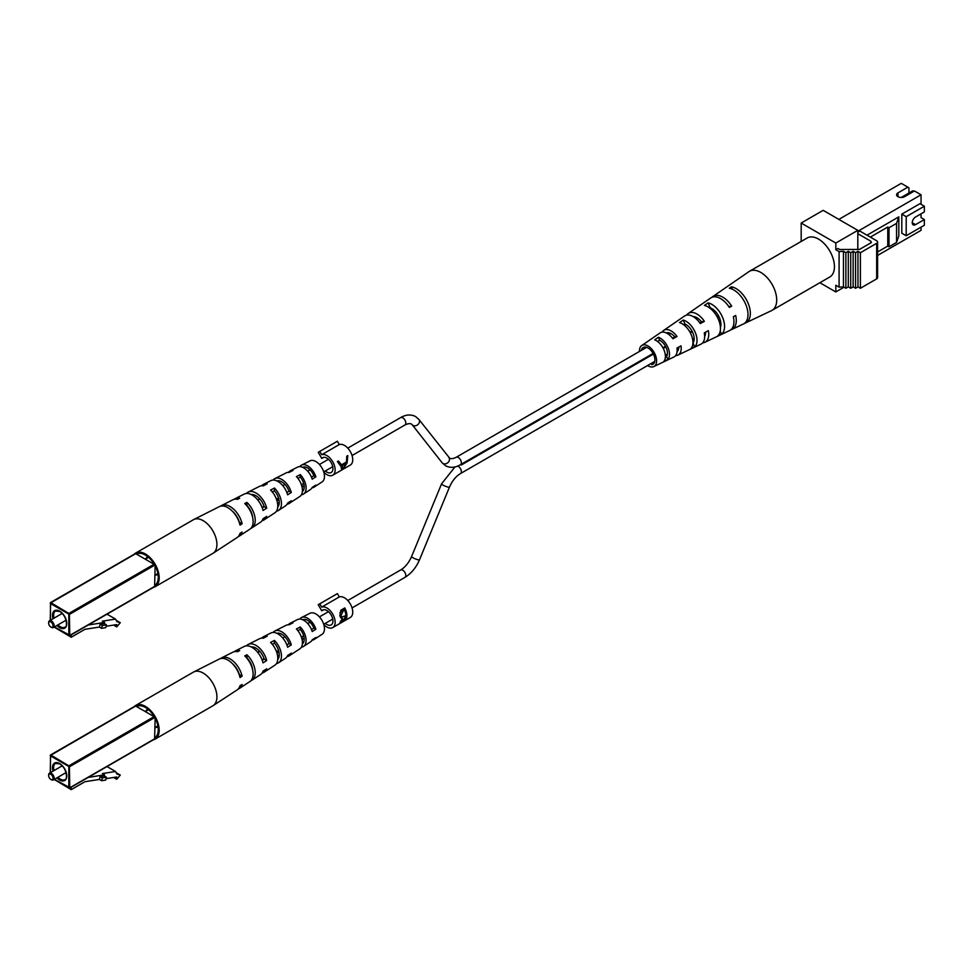 <?xml version="1.0" encoding="UTF-8"?>
<svg xmlns="http://www.w3.org/2000/svg" width="973" height="973" viewBox="0 0 973 973"><rect width="100%" height="100%" fill="white"/><g stroke="black" fill="none" stroke-linecap="round" stroke-linejoin="round"><path stroke-width="1.46" d="M323.79 624.544A11.664 6.738 -120 0 0 332.73 627.609L350.329 617.454A11.664 6.738 -120 0 0 352.737 612.102A11.664 6.738 -120 0 0 348.03 600.791A11.664 6.738 -120 0 0 339.285 596.948L337.376 593.627L318.22 604.695L321.771 610.837L323.681 609.73M339.285 596.948L321.686 607.116L319.776 603.795M332.73 627.609A11.664 6.738 -120 0 0 335.138 622.27A11.664 6.738 -120 0 0 330.443 610.947A11.664 6.738 -120 0 0 321.686 607.116M341.754 618.451L340.027 616.164L340.818 610.241L344.795 607.943A11.664 6.738 60 0 1 346.887 615.483A11.664 6.738 60 0 1 344.868 620.567L342.715 621.808C340.72 623.194 340.076 623.121 340.793 621.589L342.508 618.402L341.195 618.281M325.335 623.352A8.55 4.938 -120 0 0 331.173 624.909A8.55 4.938 -120 0 0 332.948 620.993A8.55 4.938 -120 0 0 329.215 612.394A8.55 4.938 -120 0 0 322.622 610.095A8.55 4.938 -120 0 0 321.771 610.837M339.93 622.416L340.611 622.805L340.793 621.589M344.795 607.943L344.795 610.667M339.808 614.912L341.864 616.967L345.889 615.629A11.664 6.738 -120 0 0 344.588 610.144L343.81 609.694L339.845 612.82M341.851 616.967L341.158 617.624M342.508 618.402L340.355 617.21M344.795 620.531L340.538 622.562M342.411 610.509L343.189 610.959L341.012 615.593M344.588 610.144L343.189 610.959M344.758 616.274L345.865 616.918L341.754 621.723L340.55 621.029M341.17 620.64L343.36 621.09L344.697 620.312A11.664 6.738 -120 0 0 345.865 616.918M344.077 616.639L345.208 617.296M461.348 464.182L461.348 464.972A4.281 2.469 -120 0 0 461.068 464.802A4.281 2.469 -120 0 0 460.788 464.656L460.788 464.498M461.348 464.972L653.418 354.075M663.258 348.395L665.812 346.923M690.295 332.778L692.302 331.635M717.344 317.174L718.779 316.334M262.126 672.988A16.018 9.243 -120 0 0 264.218 672.173L274.848 665.216A15.3 8.842 -120 0 0 277.779 658.356A15.3 8.842 -120 0 0 270.591 642.435L274.435 640.429A15.057 8.696 60 0 1 281.452 656.033A15.057 8.696 60 0 1 278.57 662.783A15.057 8.696 60 0 1 276.466 663.562M286.877 644.929L289.03 643.579A11.408 6.58 -120 0 0 276.916 633.314M239.188 674.642L239.309 674.569A13.963 8.064 -120 0 0 232.316 663.537M262.26 660.278L264.182 659.086A12.685 7.322 -120 0 0 251.229 646.936M311.482 629.555L313.853 628.072A10.131 5.85 -120 0 0 302.749 619.752M137.071 706.216A18.134 10.472 60 0 1 153.783 715.86M155.169 718.244A18.134 10.472 60 0 1 158.258 729.677A18.134 10.472 60 0 1 155.169 737.534M246.692 657.967L246.935 657.833A13.306 7.687 60 0 1 252.652 669.874M272.294 644.321L274.435 643.177A11.944 6.896 60 0 1 279.251 654.768A11.944 6.896 60 0 1 277.731 659.475M297.896 630.686L300.28 629.422A10.667 6.166 60 0 1 304.196 639.322A10.667 6.166 60 0 1 302.384 643.944M261.786 638.142A15.057 8.696 60 0 1 263.525 636.719L270.895 632.997A14.595 8.429 60 0 1 287.631 647.227L291.292 644.892A14.34 8.283 -120 0 0 274.873 630.99A14.34 8.283 -120 0 0 273.145 632.438M134.165 706.666A19.436 11.226 60 0 1 135.709 705.437L193.445 672.1A19.436 11.226 60 0 1 193.773 671.929L219.29 659.049A17.842 10.302 60 0 1 240.015 677.512L242.107 676.174A17.696 10.217 -120 0 0 221.552 657.894A17.696 10.217 -120 0 0 220.494 658.587M234.104 651.728A16.833 9.718 60 0 1 235.174 651.034L244.247 646.449A16.273 9.389 60 0 1 263.038 662.868L266.711 660.533A16.018 9.243 -120 0 0 248.212 644.442A16.018 9.243 -120 0 0 246.461 645.853M288.47 624.751A13.379 7.723 60 0 1 290.185 623.255L297.556 619.533A12.917 7.456 60 0 1 312.199 631.562L315.86 629.227A12.661 7.31 -120 0 0 301.521 617.539A12.661 7.31 -120 0 0 299.83 619.047M312.029 640.161A12.661 7.31 -120 0 0 314.182 639.468L322.16 634.238A12.126 7.006 -120 0 0 324.471 628.813A12.126 7.006 -120 0 0 319.302 616.736A12.126 7.006 -120 0 0 310.034 613.245L301.521 617.539M290.185 623.255A13.379 7.723 60 0 1 293.019 622.781L289.176 624.788A13.634 7.869 -120 0 0 286.208 625.262L274.873 630.99M263.525 636.719A15.057 8.696 60 0 1 267.174 636.233L263.33 638.239A15.3 8.842 -120 0 0 259.56 638.714L248.212 644.442M235.174 651.034A16.833 9.718 60 0 1 239.686 650.572L237.485 651.715A16.979 9.803 -120 0 0 232.9 652.178L221.552 657.894M193.773 671.929A19.436 11.226 60 0 1 203.175 673.061A19.436 11.226 60 0 1 216.918 696.875A19.436 11.226 60 0 1 213.196 705.583A19.436 11.226 60 0 1 212.892 705.778L155.157 739.115A19.436 11.226 60 0 1 153.308 739.833M238.117 689.103A17.696 10.217 -120 0 0 239.249 688.531L249.879 681.574A16.979 9.803 -120 0 0 253.114 673.961A16.979 9.803 -120 0 0 244.746 655.911L246.935 654.768A16.833 9.718 60 0 1 255.218 672.635A16.833 9.718 60 0 1 251.995 680.176A16.833 9.718 60 0 1 250.864 680.747M287.084 656.58A14.34 8.283 -120 0 0 289.2 655.814L299.83 648.857A13.634 7.869 -120 0 0 302.433 642.752A13.634 7.869 -120 0 0 296.424 628.972L300.28 626.977A13.379 7.723 60 0 1 306.106 640.429A13.379 7.723 60 0 1 303.552 646.425A13.379 7.723 60 0 1 301.411 647.154M239.249 688.531A17.696 10.217 -120 0 0 242.107 684.433L240.015 685.758A17.842 10.302 60 0 1 237.12 689.918L213.196 705.583M264.218 672.173A16.018 9.243 -120 0 0 266.711 668.792L263.038 671.127A16.273 9.389 60 0 1 260.509 674.605L251.995 680.176M289.2 655.814A14.34 8.283 -120 0 0 291.292 653.151L287.631 655.474A14.595 8.429 60 0 1 285.478 658.259L278.57 662.783M277.098 651.192A14.34 8.283 -120 0 0 279.166 653.321M314.182 639.468A12.661 7.31 -120 0 0 315.86 637.485L312.199 639.82A12.917 7.456 60 0 1 310.46 641.9L303.552 646.425M274.435 643.177L274.435 640.429M238.592 672.428A13.306 7.687 60 0 1 237.911 671.54M235.612 667.551A13.306 7.687 60 0 1 235.174 666.517M258.733 650.219A12.138 7.006 -120 0 0 259.134 651.691M309.39 622.671A9.718 5.607 60 0 1 309.134 621.382M279.202 655.838A11.591 6.689 60 0 1 277.402 654.89M304.196 639.48A10.314 5.96 60 0 1 301.545 637.546M239.309 674.569L242.107 676.174M135.709 705.437A19.436 11.226 60 0 1 145.427 706.398A19.436 11.226 60 0 1 158.137 723.535A19.436 11.226 60 0 1 155.157 739.115M246.935 657.833L246.935 654.768M300.28 629.422L300.28 626.977M313.853 628.072L315.86 629.227M264.182 659.086L266.711 660.533M289.03 643.579L291.292 644.892M135.697 706.045L155.169 717.283L154.61 738.811M56.896 781.076L71.199 789.65L84.943 781.708L99.38 779.446L100.134 776.624L104.257 775.968L104.561 774.824L88.251 777.391M71.199 787.242L71.199 789.65M104.561 774.824L102.372 773.559L115.544 771.492L107.006 766.566M104.257 775.968L106.458 777.245L105.704 780.066L101.581 780.711L99.38 779.446M106.458 777.245L102.323 777.889L100.134 776.624M102.323 777.889L101.581 780.711M155.169 727.427L157.517 726.065A9.329 5.388 -120 0 0 157.869 725.834M148.565 709.718A9.329 5.388 -120 0 0 148.188 709.901L145.828 711.263M106.081 778.655L116.736 776.989L116.736 779.276L120.287 775.104L116.918 774.022L115.544 771.492M155.169 727.524A10.107 5.838 -120 0 0 158.003 726.576M147.981 709.232A10.107 5.838 -120 0 0 145.755 711.214M120.287 775.104L116.225 772.757M116.736 779.276L113.61 777.476M48.662 775.323A3.892 2.25 60 0 1 48.65 774.97A3.892 2.25 60 0 1 49.453 773.194A3.892 2.25 60 0 1 51.399 773.389A3.892 2.25 60 0 1 53.941 776.807A3.892 2.25 60 0 1 53.345 779.932A3.892 2.25 60 0 1 51.399 779.738L50.851 779.422A3.114 1.8 -120 0 0 53.053 778.145A3.114 1.8 -120 0 0 50.851 774.338A3.114 1.8 -120 0 0 48.65 775.603A3.114 1.8 -120 0 0 50.851 779.422L51.399 779.738M262.126 520.604A16.018 9.243 -120 0 0 264.218 519.789L274.848 512.82A15.3 8.842 -120 0 0 277.779 505.972A15.3 8.842 -120 0 0 270.591 490.039L274.435 488.032A15.057 8.696 60 0 1 281.452 503.649A15.057 8.696 60 0 1 278.57 510.387A15.057 8.696 60 0 1 276.466 511.178M286.877 492.545L289.03 491.195A11.408 6.58 -120 0 0 276.916 480.917M239.188 522.246L239.309 522.173A13.963 8.064 -120 0 0 232.316 511.153M262.26 507.894L264.182 506.69A12.685 7.322 -120 0 0 251.229 494.539M311.482 477.171L313.853 475.688A10.131 5.85 -120 0 0 302.749 467.368M137.071 553.819A18.134 10.472 60 0 1 153.783 563.464M155.169 565.86A18.134 10.472 60 0 1 158.258 577.281A18.134 10.472 60 0 1 155.169 585.15M246.692 505.583L246.935 505.449A13.306 7.687 60 0 1 252.652 517.478M272.294 491.924L274.435 490.781A11.944 6.896 60 0 1 279.251 502.372A11.944 6.896 60 0 1 277.731 507.079M297.896 478.302L300.28 477.038A10.667 6.166 60 0 1 304.196 486.938A10.667 6.166 60 0 1 302.384 491.547M261.786 485.758A15.057 8.696 60 0 1 263.525 484.323L270.895 480.601A14.595 8.429 60 0 1 287.631 494.831L291.292 492.496A14.34 8.283 -120 0 0 274.873 478.594A14.34 8.283 -120 0 0 273.145 480.054M134.165 554.282A19.436 11.226 60 0 1 135.709 553.041L193.445 519.704A19.436 11.226 60 0 1 193.773 519.533L219.29 506.653A17.842 10.302 60 0 1 240.015 525.116L242.107 523.79A17.696 10.217 -120 0 0 221.552 505.51A17.696 10.217 -120 0 0 220.494 506.203M234.104 499.331A16.833 9.718 60 0 1 235.174 498.638L244.247 494.053A16.273 9.389 60 0 1 263.038 510.472L266.711 508.149A16.018 9.243 -120 0 0 248.212 492.058A16.018 9.243 -120 0 0 246.461 493.457M288.47 472.355A13.379 7.723 60 0 1 290.185 470.871L297.556 467.149A12.917 7.456 60 0 1 312.199 479.178L315.86 476.843A12.661 7.31 -120 0 0 301.521 465.143A12.661 7.31 -120 0 0 299.83 466.663M312.029 487.777A12.661 7.31 -120 0 0 314.182 487.072L322.16 481.854A12.126 7.006 -120 0 0 324.471 476.417A12.126 7.006 -120 0 0 319.302 464.34A12.126 7.006 -120 0 0 310.034 460.849L301.521 465.143M290.185 470.871A13.379 7.723 60 0 1 293.019 470.397L289.176 472.392A13.634 7.869 -120 0 0 286.208 472.878L274.873 478.594M263.525 484.323A15.057 8.696 60 0 1 267.174 483.849L263.33 485.855A15.3 8.842 -120 0 0 259.56 486.33L248.212 492.058M235.174 498.638A16.833 9.718 60 0 1 239.686 498.176L237.485 499.331A16.979 9.803 -120 0 0 232.9 499.781L221.552 505.51M193.773 519.533A19.436 11.226 60 0 1 203.175 520.677A19.436 11.226 60 0 1 216.918 544.479A19.436 11.226 60 0 1 213.196 553.187A19.436 11.226 60 0 1 212.892 553.382L155.157 586.719A19.436 11.226 60 0 1 153.308 587.437M238.117 536.719A17.696 10.217 -120 0 0 239.249 536.135L249.879 529.178A16.979 9.803 -120 0 0 253.114 521.577A16.979 9.803 -120 0 0 244.746 503.515L246.935 502.372A16.833 9.718 60 0 1 255.218 520.251A16.833 9.718 60 0 1 251.995 527.792A16.833 9.718 60 0 1 250.864 528.363M287.084 504.196A14.34 8.283 -120 0 0 289.2 503.43L299.83 496.473A13.634 7.869 -120 0 0 302.433 490.368A13.634 7.869 -120 0 0 296.424 476.588L300.28 474.581A13.379 7.723 60 0 1 306.106 488.032A13.379 7.723 60 0 1 303.552 494.029A13.379 7.723 60 0 1 301.411 494.771M239.249 536.135A17.696 10.217 -120 0 0 242.107 532.036L240.015 533.374A17.842 10.302 60 0 1 237.12 537.534L213.196 553.187M264.218 519.789A16.018 9.243 -120 0 0 266.711 516.395L263.038 518.731A16.273 9.389 60 0 1 260.509 522.221L251.995 527.792M289.2 503.43A14.34 8.283 -120 0 0 291.292 500.754L287.631 503.09A14.595 8.429 60 0 1 285.478 505.863L278.57 510.387M277.098 498.808A14.34 8.283 -120 0 0 279.166 500.937M314.182 487.072A12.661 7.31 -120 0 0 315.86 485.089L312.199 487.424A12.917 7.456 60 0 1 310.46 489.504L303.552 494.029M274.435 490.781L274.435 488.032M238.592 520.032A13.306 7.687 60 0 1 237.911 519.144M235.612 515.167A13.306 7.687 60 0 1 235.174 514.133M258.733 497.823A12.138 7.006 -120 0 0 259.134 499.295M309.39 470.275A9.718 5.607 60 0 1 309.134 468.998M279.202 503.442A11.591 6.689 60 0 1 277.402 502.494M304.196 487.084A10.314 5.96 60 0 1 301.545 485.162M239.309 522.173L242.107 523.79M135.709 553.041A19.436 11.226 60 0 1 145.427 554.002A19.436 11.226 60 0 1 158.137 571.139A19.436 11.226 60 0 1 155.157 586.719M246.935 505.449L246.935 502.372M300.28 477.038L300.28 474.581M313.853 475.688L315.86 476.843M264.182 506.69L266.711 508.149M289.03 491.195L291.292 492.496M135.697 553.661L155.169 564.899L154.61 586.427M56.896 628.692L71.199 637.254L84.943 629.312L99.38 627.05L100.134 624.228L104.257 623.584L104.561 622.44L88.251 625.007M71.199 634.846L71.199 637.254M104.561 622.44L102.372 621.163L115.544 619.096L107.006 614.17M104.257 623.584L106.458 624.848L105.704 627.67L101.581 628.315L99.38 627.05M106.458 624.848L102.323 625.493L100.134 624.228M102.323 625.493L101.581 628.315M155.169 575.043L157.517 573.681A9.329 5.388 -120 0 0 157.869 573.45M148.565 557.334A9.329 5.388 -120 0 0 148.188 557.517L145.828 558.879M106.081 626.271L116.736 624.593L116.736 626.892L120.287 622.708L116.918 621.625L115.544 619.096M155.169 575.128A10.107 5.838 -120 0 0 158.003 574.192M147.981 556.848A10.107 5.838 -120 0 0 145.755 558.83M120.287 622.708L116.225 620.36M116.736 626.892L113.61 625.08M48.662 622.927A3.892 2.25 60 0 1 48.65 622.586A3.892 2.25 60 0 1 49.453 620.798A3.892 2.25 60 0 1 51.399 620.993A3.892 2.25 60 0 1 53.941 624.423A3.892 2.25 60 0 1 53.345 627.536A3.892 2.25 60 0 1 51.399 627.342L50.851 627.026A3.114 1.8 -120 0 0 53.053 625.761A3.114 1.8 -120 0 0 50.851 621.942A3.114 1.8 -120 0 0 48.65 623.219A3.114 1.8 -120 0 0 50.851 627.026L51.399 627.342M913.793 191.353L912.808 190.781L901.205 197.483M325.335 470.956A8.55 4.938 -120 0 0 331.173 472.525A8.55 4.938 -120 0 0 332.948 468.609A8.55 4.938 -120 0 0 329.215 459.998A8.55 4.938 -120 0 0 322.622 457.711A8.55 4.938 -120 0 0 321.771 458.441L318.22 452.299L319.776 451.399L321.686 454.719A11.664 6.738 -120 0 1 330.443 458.563A11.664 6.738 -120 0 1 335.138 469.874A11.664 6.738 -120 0 1 332.73 475.213A11.664 6.738 -120 0 1 323.79 472.148M332.73 475.213L350.329 465.058A11.664 6.738 -120 0 0 352.737 459.718A11.664 6.738 -120 0 0 348.03 448.395A11.664 6.738 -120 0 0 339.285 444.564L337.376 441.243L319.776 451.399M343.177 469.047L347.106 462.966L347.823 455.571L346.753 456.191L346.473 461.968L341.487 464.851L338.47 460.971L337.4 461.591L341.012 466.481L341.718 469.898L343.372 468.427M339.285 444.564L321.686 454.719M323.681 457.346L321.771 458.441M346.862 457.687L347.483 455.765M341.487 464.851L339.918 463.939L338.349 461.032M344.819 462.917L346.023 463.61L342.934 468.913L340.453 464.924L341.049 464.583M342.934 468.913L342.095 465.885L346.023 463.61M340.453 464.924L342.095 465.885M746.595 322.379A20.263 11.7 -120 0 0 748.006 302.98A20.263 11.7 -120 0 0 731.416 286.78L729.3 288.239A20.056 11.579 60 0 1 745.683 304.269A20.056 11.579 60 0 1 744.309 323.45L746.595 322.379L746.218 321.491M678.801 347.045A10.861 6.276 60 0 1 677.062 351.63M705.547 332.194A12.138 7.006 60 0 1 704.647 336.512M693.129 316.566A12.138 7.006 60 0 1 701.497 321.844L704.367 321.333A16.65 9.621 60 0 0 690.526 312.54A16.65 9.621 60 0 0 688.264 313.464L710.764 297.945A18.84 10.873 -120 0 1 713.331 296.911A18.84 10.873 -120 0 1 729.361 307.444L731.684 306.154A19.046 10.995 60 0 0 715.447 295.451A19.046 10.995 60 0 0 712.868 296.51L725.432 287.838A20.263 11.7 -120 0 0 725.42 287.85L723.316 289.297M699.757 322.817L701.497 321.844M666.25 332.9A10.861 6.276 60 0 1 666.931 332.717A10.861 6.276 60 0 1 674.812 336.913L677.026 336.524A14.267 8.234 60 0 0 665.605 329.628A14.267 8.234 60 0 0 663.671 330.419L684.603 315.982A16.298 9.414 -120 0 1 686.816 315.094A16.298 9.414 -120 0 1 700.292 323.595L704.367 321.333M672.513 338.203L674.812 336.913M651.788 364.717A9.718 5.607 -120 0 0 652.774 364.389A9.718 5.607 -120 0 0 653.418 354.087A9.718 5.607 -120 0 0 644.272 347.093A9.718 5.607 -120 0 0 643.056 347.556A9.718 5.607 -120 0 0 641.304 350.402M720.434 327.439A12.868 7.431 -120 0 0 710.229 307.809L709.804 308.088M694.686 346.887A15.641 9.025 -120 0 0 695.233 332.365A15.641 9.025 -120 0 0 683.241 320.044L679.543 322.61A15.288 8.818 60 0 1 691.171 334.615A15.288 8.818 60 0 1 690.696 348.772L694.686 346.887L692.995 342.934A11.591 6.689 -120 0 0 692.837 332.778A11.591 6.689 -120 0 0 684.931 324.009L683.703 324.787M665.374 357.176L666.602 356.544A10.314 5.96 -120 0 0 666.237 347.835A10.314 5.96 -120 0 0 659.645 340.234L657.639 341.523M732.487 289.309L731.416 286.78M639.468 351.472A12.126 7.006 60 0 1 641.694 345.573A12.126 7.006 60 0 1 643.335 344.904A12.126 7.006 60 0 1 654.817 353.758A12.126 7.006 60 0 1 653.807 366.566A12.126 7.006 60 0 1 652.725 366.906A12.126 7.006 60 0 1 647.592 365.544M653.807 366.566L673.9 357.006A13.914 8.027 -120 0 0 676.916 348.091L680.991 345.829A14.267 8.234 60 0 1 677.926 355.096A14.267 8.234 60 0 1 676.649 355.51A14.267 8.234 60 0 1 675.639 355.595M677.926 355.096L700.888 344.187A16.298 9.414 -120 0 0 704.27 332.9L708.332 330.638A16.65 9.621 60 0 1 704.902 342.277A16.65 9.621 60 0 1 703.406 342.751A16.65 9.621 60 0 1 702.664 342.837M704.902 342.277L729.592 330.552A18.84 10.873 -120 0 0 733.338 316.748L735.661 315.459A19.046 10.995 60 0 1 731.891 329.458A19.046 10.995 60 0 1 730.674 329.896M731.891 329.458L771.504 310.63A22.549 13.026 -120 0 0 772.039 310.351A22.549 13.026 -120 0 0 774.107 288.458A22.549 13.026 -120 0 0 752.032 270.372A22.549 13.026 -120 0 0 749.478 271.285A22.549 13.026 -120 0 0 748.967 271.613L725.42 287.85M641.694 345.573L660.01 332.948A13.914 8.027 -120 0 1 661.895 332.182A13.914 8.027 -120 0 1 672.939 338.786L677.026 336.524M721.504 334.238A18.025 10.411 -120 0 0 722.489 317.186A18.025 10.411 -120 0 0 708.113 302.858L704.416 305.413A17.672 10.204 60 0 1 718.427 319.448A17.672 10.204 60 0 1 717.515 336.123L721.504 334.238L720.215 331.221M667.855 359.499A13.245 7.65 -120 0 0 667.977 347.531A13.245 7.65 -120 0 0 658.38 337.278L654.683 339.857A12.892 7.443 60 0 1 663.914 349.794A12.892 7.443 60 0 1 663.854 361.372L667.855 359.499L666.602 356.544M772.039 310.351L829.774 277.013A22.549 13.026 -120 0 0 831.842 255.121A22.549 13.026 -120 0 0 807.225 237.959L749.478 271.285M710.229 307.809L708.113 302.858M662.102 332.146A14.267 8.234 60 0 1 663.671 330.419M684.7 324.143A11.944 6.896 -120 0 0 684.676 325.359M711.214 308.246A13.306 7.687 -120 0 0 711.227 309.244M720.032 324.508A13.306 7.687 -120 0 0 720.896 325.018M692.8 339.431A11.944 6.896 -120 0 0 694.077 340.112M728.85 306.653L731.684 306.154M711.883 297.337A19.046 10.995 60 0 1 712.868 296.51M685.539 324.289A16.65 9.621 60 0 0 685.6 324.654L684.53 325.444M686.658 315.118A16.65 9.621 60 0 1 688.264 313.464M659.645 340.234L658.38 337.278M684.931 324.009L683.241 320.044M685.6 324.654L684.676 325.213M857.809 232.267L859.877 231.075L876.673 240.769A3.114 1.8 180 0 1 877.585 242.046A3.114 1.8 180 0 1 876.673 243.311L860.387 252.712L857.967 251.314L855.559 252.712L853.139 251.314L850.718 252.712L848.298 251.314L845.878 252.712L843.457 251.314L839.091 251.593L835.819 249.708L837.948 248.48L839.711 249.502L859.475 249.429L871.358 242.581L870.823 241.207L857.809 233.69M877.585 242.046L877.585 277.597A3.114 1.8 180 0 1 876.673 278.874L860.387 288.276L860.387 252.712M860.387 288.276L857.967 286.877L855.559 288.276L853.139 286.877L850.718 288.276L848.298 286.877L845.878 288.276L843.457 286.877L839.091 287.157L835.819 285.271L835.819 291.936L819.874 282.729M857.967 286.877L857.967 251.314M853.139 286.877L853.139 251.314M855.559 288.276L855.559 252.712M801.18 241.45L801.18 223.036L835.819 243.043L835.819 249.708M839.091 287.157L839.091 251.593M848.298 286.877L848.298 251.314M850.718 288.276L850.718 252.712M843.457 286.877L843.457 251.314M870.823 242.885L870.823 241.207M867.028 235.198L898.821 216.845L898.821 235.904L896.559 242.423L889.006 246.789L887.777 246.084L877.585 251.971M844.017 287.205L835.819 291.936M801.18 223.036L823.17 210.338L857.809 230.346L857.809 249.441M857.809 230.346L835.819 243.043M845.878 288.276L845.878 252.712M870.324 237.108L887.777 227.037L889.006 227.743L896.559 223.376L898.821 216.845M887.777 246.084L887.777 227.037M896.559 242.423L896.559 223.376M889.006 246.789L889.006 227.743M908.952 193.007L908.952 187.801L901.253 183.35L838.848 219.387M919.947 203.673L901.801 214.145L901.801 233.204L906.204 235.734L924.35 225.262L924.35 219.545L915.557 224.629A4.67 2.688 -60 0 1 913.221 224.86A4.67 2.688 -60 0 1 912.504 221.114A4.67 2.688 -60 0 1 915.557 217.003L924.35 211.932L924.35 206.215L919.947 203.673M921.054 204.306L921.054 194.782L857.809 231.294M921.054 227.171L921.054 230.346L877.585 255.437M921.054 194.782L914.45 190.976L904.549 196.692A4.67 2.688 0 0 1 899.466 197.276A4.67 2.688 0 0 1 896.583 194.782A4.67 2.688 0 0 1 897.957 192.885L907.858 187.169M924.35 219.545L921.054 217.648L921.054 215.106L919.947 214.474M924.35 206.215L906.204 216.687L901.801 214.145M906.204 216.687L906.204 235.734M448.894 457.541A4.281 3.405 -38.2 0 1 448.127 462.418A4.281 3.405 -38.2 0 1 442.97 463.513A4.281 3.405 -38.2 0 1 442.18 462.832L445.525 465.751C450.244 468.122 455.218 467.77 460.46 464.693A4.281 2.469 -120 0 0 461.117 461.263A4.281 2.469 -120 0 0 458.319 457.492A4.281 2.469 -120 0 0 456.179 457.286C453.552 458.611 451.423 458.964 449.794 458.344L418.925 419.46L415.58 416.541C410.861 414.17 405.875 414.522 400.645 417.599L347.775 448.115M442.18 462.832L412.199 424.751A4.281 3.405 -38.2 0 0 413.002 425.432A4.281 3.405 -38.2 0 0 418.159 424.337A4.281 3.405 -38.2 0 0 418.925 419.46M412.199 424.751L411.299 423.948C409.669 423.328 407.541 423.681 404.914 425.006A4.281 2.469 -120 0 0 405.571 421.577A4.281 2.469 -120 0 0 402.773 417.806A4.281 2.469 -120 0 0 400.645 417.599M457.626 466.079A4.281 2.469 60 0 1 458.319 466.383A4.281 2.469 60 0 1 461.117 470.154A4.281 2.469 60 0 1 460.46 473.583L654.756 361.397M454.975 466.918L441.584 483.812A4.281 0.791 22.4 0 0 442.97 485.065A4.281 0.791 22.4 0 0 447.069 486.828A4.281 0.791 22.4 0 0 449.49 487.072L419.521 559.767C416.14 567.624 411.275 573.498 404.914 577.403L352.056 607.918M441.584 483.812L411.603 556.495A4.281 0.791 22.4 0 0 413.002 557.76A4.281 0.791 22.4 0 0 417.089 559.524A4.281 0.791 22.4 0 0 419.521 559.767M411.603 556.495C408.842 562.747 405.182 567.235 400.645 569.983A4.281 2.469 60 0 1 402.773 570.202A4.281 2.469 60 0 1 405.571 573.973A4.281 2.469 60 0 1 404.914 577.403M154.999 738.848L69.764 788.057L68.828 787.704L68.828 766.493L50.462 755.887L50.462 772.611M54.354 779.349L69.934 787.704L155.169 738.495M54.123 779.482L68.998 788.057A0.778 0.778 0 0 0 69.764 788.057L69.375 765.544L154.61 716.335M53.041 771.127A10.107 5.838 60 0 1 59.645 763.55A10.107 5.838 60 0 1 66.796 775.931A10.107 5.838 60 0 1 59.645 780.054A10.107 5.838 60 0 1 56.92 777.865M155.169 717.283L69.934 766.493L50.62 754.902L50.231 772.744M136.244 705.729L50.231 755.571A0.778 0.778 0 0 1 50.62 754.902L135.855 705.693M57.906 777.293A9.329 5.388 -120 0 0 60.192 779.105A9.329 5.388 -120 0 0 64.863 779.568C67.246 781.064 67.976 769.047 59.803 763.902L55.534 763.404A9.329 5.388 -120 0 0 54.014 770.567M154.999 586.464L69.764 635.673L68.828 635.308L68.828 614.109L50.462 603.503L50.462 620.215M54.354 626.953L69.934 635.308L155.169 586.099M54.123 627.086L68.998 635.673A0.778 0.778 0 0 0 69.764 635.673L69.375 613.148L154.61 563.939M53.041 618.731A10.107 5.838 60 0 1 59.645 611.153A10.107 5.838 60 0 1 66.796 623.535A10.107 5.838 60 0 1 59.645 627.658A10.107 5.838 60 0 1 56.92 625.469M155.169 564.899L69.934 614.109L50.62 602.506L50.231 620.348M136.244 553.345L50.231 603.187A0.778 0.778 0 0 1 50.62 602.506L135.855 553.296M57.906 624.909A9.329 5.388 -120 0 0 60.192 626.709A9.329 5.388 -120 0 0 64.863 627.171C67.246 628.667 67.976 616.651 59.803 611.506L55.534 611.008A9.329 5.388 -120 0 0 54.014 618.171M876.673 278.874L876.673 243.311M897.957 196.692L897.957 192.885M915.557 224.629L912.248 222.72M339.857 615.812L341.864 616.967M460.46 464.693L653.102 353.467M662.941 347.787L665.496 346.315M689.979 332.182L691.985 331.027M717.016 316.566L718.463 315.739M456.179 457.286L646.631 347.325M668.852 334.493L670.665 333.447M696.121 318.755L697.41 318.013M711.75 309.73L712.747 309.159M665.35 355.291L667.369 354.123M676.989 348.565L678.789 347.531M692.654 339.516L694.175 338.653M719.874 323.802L720.871 323.231M404.914 425.006L352.056 455.522M332.742 466.675L323.717 471.893M303.673 483.459L301.411 484.761M278.521 497.981L276.441 499.185M264.06 506.325L262.09 507.468M460.46 473.583C455.911 476.332 452.263 480.832 449.49 487.072M328.46 459.268L319.436 464.486M310.095 469.874L307.76 471.224M284.955 484.396L282.79 485.636M259.791 498.918L257.821 500.061M400.645 569.983L347.775 600.511M328.46 611.664L319.436 616.87M310.095 622.258L307.76 623.62M284.955 636.78L282.79 638.033M259.791 651.314L257.821 652.445M332.742 619.071L323.717 624.277M303.673 635.843L301.411 637.157M278.521 650.378L276.441 651.569M264.06 658.721L262.09 659.852M53.345 779.932L66.115 772.55M49.453 773.194L62.223 765.824M48.65 775.603L48.65 774.97M53.345 627.536L66.115 620.166M49.453 620.798L62.223 613.428M48.65 623.219L48.65 622.586"/></g></svg>
